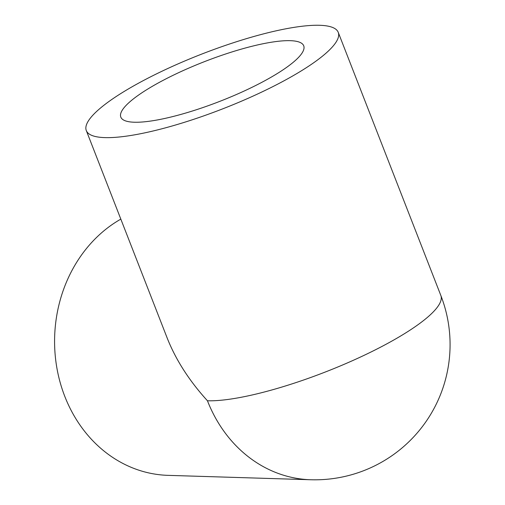 <?xml version="1.0" encoding="UTF-8"?>
<svg xmlns="http://www.w3.org/2000/svg" width="505" height="505" viewBox="0 0 505 505"><rect width="100%" height="100%" fill="white"/><g stroke="black" fill="none" stroke-linecap="round" stroke-linejoin="round"><path stroke-width="0.76" d="M278.93 83.502A135.207 29.322 158.7 0 1 86.298 130.561A135.207 29.322 158.7 0 1 145.604 79.399A135.207 29.322 158.7 0 1 338.236 32.339A135.207 29.322 158.7 0 1 278.93 83.502M86.298 130.561L167.136 337.908C175.772 359.794 189.211 380.751 207.454 400.774A135.207 117.608 91.8 0 0 310.708 479.75A135.207 135.207 0 0 0 440.84 295.494A135.207 29.322 158.7 0 1 381.534 346.664A135.207 29.322 158.7 0 1 207.454 400.774M310.708 479.75L168.045 475.356A135.207 117.608 -88.2 0 1 57.122 369.313A135.207 117.608 -88.2 0 1 120.821 219.119M260.668 82.94A98.159 21.286 158.7 0 1 120.815 117.109A98.159 21.286 158.7 0 1 163.866 79.96A98.159 21.286 158.7 0 1 303.72 45.797A98.159 21.286 158.7 0 1 260.668 82.94M440.84 295.494L338.236 32.339"/></g></svg>
